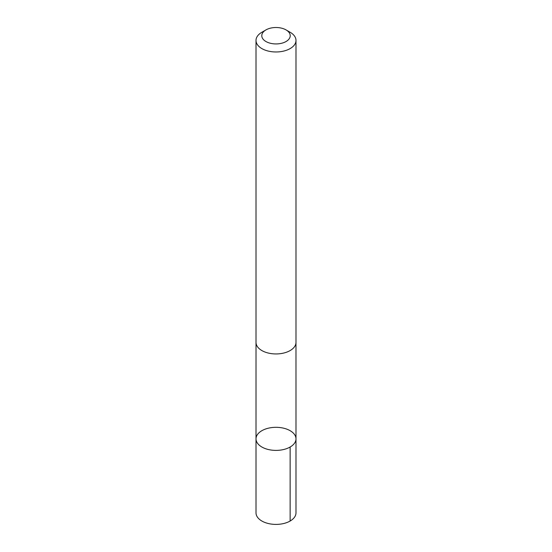 <?xml version="1.0" encoding="UTF-8"?>
<svg xmlns="http://www.w3.org/2000/svg" width="552" height="552" viewBox="0 0 552 552"><rect width="100%" height="100%" fill="white"/><g stroke="black" fill="none" stroke-linecap="round" stroke-linejoin="round"><path stroke-width="0.83" d="M266.706 449.073A19.989 11.537 180 0 1 256.011 438.854A19.989 11.537 180 0 1 276 427.317A19.989 11.537 180 0 1 295.989 438.854A19.989 11.537 180 0 1 266.706 449.073A19.989 11.537 180 0 1 256.011 438.854L256.011 512.863A19.989 11.544 0 0 0 266.706 523.082A19.989 11.544 0 0 0 295.989 512.863L295.989 438.854A19.989 11.537 180 0 1 266.706 449.073M265.947 29.912L261.862 32.264A19.989 11.544 0 0 0 256.011 40.427L256.011 342.399A19.989 11.544 0 0 0 276 353.942A19.989 11.544 0 0 0 295.989 342.399L295.989 40.427A19.989 11.544 0 0 0 290.138 32.264L286.053 29.912A14.221 8.211 0 0 0 282.61 28.449A14.221 8.211 0 0 0 265.947 29.912A14.221 8.211 0 0 0 265.947 41.524A14.221 8.211 0 0 0 286.053 41.524A14.221 8.211 0 0 0 286.053 29.912M256.011 40.427A19.989 11.544 0 0 0 276 51.971A19.989 11.544 0 0 0 295.989 40.427M290.131 447.017L290.138 521.026M256.018 342.799L256.011 438.854M295.982 342.799L295.989 438.854"/></g></svg>
